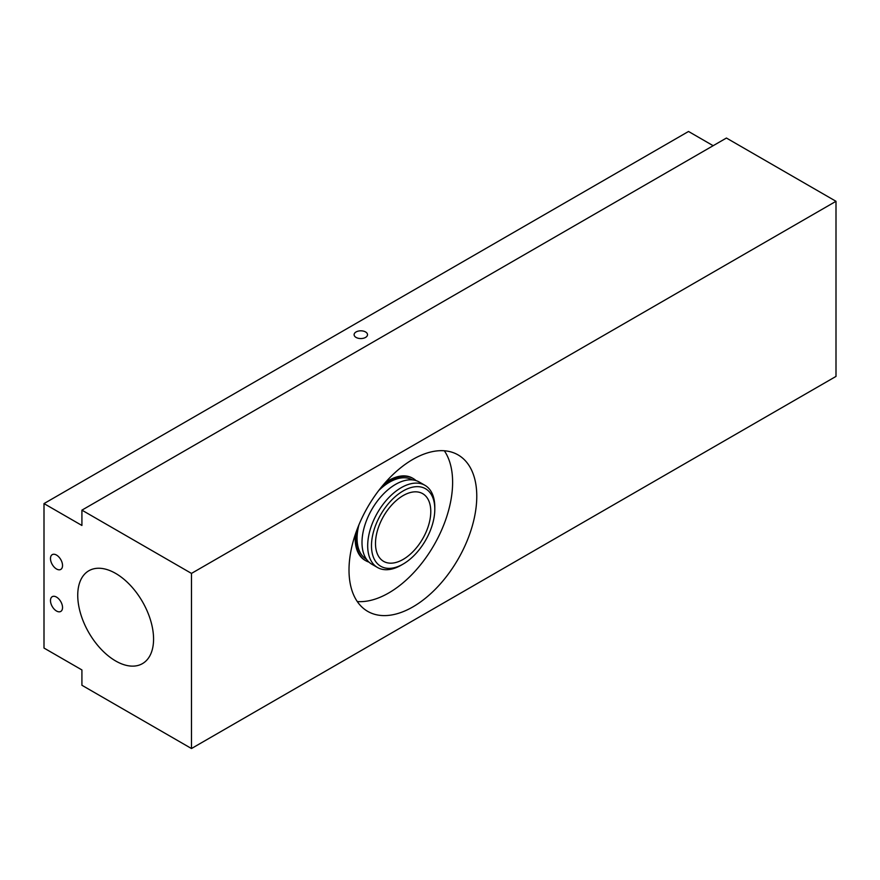 <?xml version="1.0" encoding="UTF-8"?>
<svg xmlns="http://www.w3.org/2000/svg" width="880" height="880" viewBox="0 0 880 880"><rect width="100%" height="100%" fill="white"/><g stroke="black" fill="none" stroke-linecap="round" stroke-linejoin="round"><path stroke-width="1.32" d="M77.737 595.298A53.614 30.954 60 0 1 88.847 570.757A53.614 30.954 60 0 1 130.163 585.123A53.614 30.954 60 0 1 153.571 639.078A53.614 30.954 60 0 1 142.461 663.619A53.614 30.954 60 0 1 101.145 649.264A53.614 30.954 60 0 1 77.737 595.298M357.28 601.557A90.343 52.162 120 0 0 452.617 482.306A90.343 52.162 120 0 0 444.334 450.769M349.008 570.02A90.343 52.162 -60 0 1 388.443 479.105A90.343 52.162 -60 0 1 458.062 454.894A90.343 52.162 -60 0 1 476.773 496.254A90.343 52.162 -60 0 1 437.338 587.169A90.343 52.162 -60 0 1 367.719 611.38A90.343 52.162 -60 0 1 349.008 570.02M355.377 534.237A47.454 27.401 120 0 0 355.179 538.56A47.454 27.401 120 0 0 365.002 560.285A47.454 27.401 120 0 0 365.387 560.494M356.653 530.607A47.454 27.401 120 0 0 355.938 539A47.454 27.401 120 0 0 365.761 560.714A47.454 27.401 120 0 0 368.995 562.133M358.919 524.843A45.837 26.466 120 0 0 357.071 538.34A45.837 26.466 120 0 0 366.509 559.295M434.797 509.223L434.797 507.034A47.454 27.401 120 0 0 424.963 485.32L419.276 482.031A47.454 27.401 120 0 0 382.712 494.747A47.454 27.401 120 0 0 361.999 542.498A47.454 27.401 120 0 0 371.833 564.223L377.52 567.501A47.454 27.401 120 0 0 401.247 565.158L403.139 564.058A44.77 25.85 120 0 0 434.797 509.223A44.77 25.85 120 0 0 403.139 490.952A44.77 25.85 120 0 0 371.481 545.787A44.77 25.85 120 0 0 403.139 564.058M424.963 485.32A47.454 27.401 120 0 0 388.399 498.025A47.454 27.401 120 0 0 367.686 545.787A47.454 27.401 120 0 0 377.52 567.501M430.782 511.544A39.083 22.572 120 0 0 422.686 493.658A39.083 22.572 120 0 0 392.557 504.13A39.083 22.572 120 0 0 375.496 543.466A39.083 22.572 120 0 0 383.592 561.352A39.083 22.572 120 0 0 413.71 550.88A39.083 22.572 120 0 0 430.782 511.544M365.552 331.947A6.699 3.872 180 0 1 367.51 334.686A6.699 3.872 180 0 1 363.374 338.261A6.699 3.872 180 0 1 356.07 337.425A6.699 3.872 180 0 1 354.112 334.686A6.699 3.872 180 0 1 358.248 331.111A6.699 3.872 180 0 1 365.552 331.947M62.535 565.51A8.525 4.917 60 0 1 60.775 569.415A8.525 4.917 60 0 1 54.208 567.127A8.525 4.917 60 0 1 50.479 558.547A8.525 4.917 60 0 1 52.25 554.642A8.525 4.917 60 0 1 58.817 556.93A8.525 4.917 60 0 1 62.535 565.51M62.535 607.541A8.525 4.917 60 0 1 60.775 611.435A8.525 4.917 60 0 1 54.208 609.158A8.525 4.917 60 0 1 50.479 600.578A8.525 4.917 60 0 1 52.25 596.673A8.525 4.917 60 0 1 58.817 598.961A8.525 4.917 60 0 1 62.535 607.541M412.357 479.886A45.837 26.466 120 0 0 378.719 490.534M416.053 480.623A47.454 27.401 120 0 0 413.215 478.533A47.454 27.401 120 0 0 382.591 485.694M412.83 478.313A47.454 27.401 120 0 0 412.456 478.093A47.454 27.401 120 0 0 385.088 482.779M191.477 748.528L191.477 573.408L836 201.3L836 376.409L191.477 748.528L81.917 685.267L81.917 669.944L44 648.054L44 503.591L688.523 131.472L713.163 145.706M191.477 573.408L81.917 510.147L81.917 525.47L44 503.591M81.917 510.147L726.429 138.039L836 201.3M365.002 560.285L365.761 560.714M412.456 478.093L413.215 478.533"/></g></svg>
